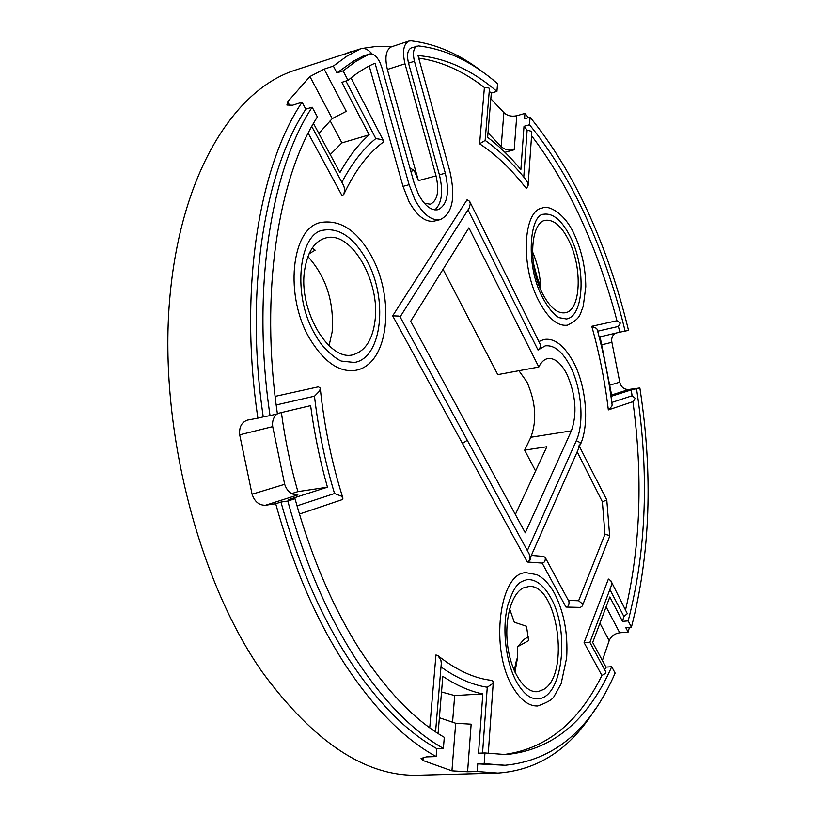 <?xml version="1.0" encoding="UTF-8"?>
<svg xmlns="http://www.w3.org/2000/svg" width="816" height="816" viewBox="0 0 816 816"><rect width="100%" height="100%" fill="white"/><g stroke="black" fill="none" stroke-linecap="round" stroke-linejoin="round"><path stroke-width="1.22" d="M577.187 451.84L602.381 501.83L604.962 534.286L578.615 600.76L582.4 603.83L582.298 606.013L580.38 607.41L565.957 607.063L542.161 563.081L527.32 562.01C529.768 561.224 530.9 559.521 530.696 556.9L529.972 556.798L529.125 553.87L466.854 439.487M582.359 605.839L609.623 536.418L609.297 535.418L604.962 534.286M444.292 737.317C414.895 720.344 386.743 691.162 359.836 649.781C332.969 607.624 311.365 557.277 295.004 498.729L287.773 501.055L280.939 502.064C297.922 562.958 320.474 615.213 348.575 658.828C376.737 701.597 406.144 731.534 436.805 748.639L443.384 748.384L444.292 737.317M287.773 501.055C304.776 562.142 327.308 614.55 355.368 658.298C383.479 701.209 412.814 731.238 443.384 748.384M417.047 46.073C413.447 48.032 412.57 53.091 414.446 61.251L445.322 173.206C449.718 192.902 447.28 205.071 438.019 209.712C431.256 210.875 424.789 205.846 418.608 194.626L414.14 183.11L381.755 67.228L379.695 61.894C376.441 55.906 373.024 53.275 369.444 53.999L355.868 61.384L343.118 70.859L348.044 80.376C356.735 72.981 365.731 67.249 375.054 63.189L409.091 184.712L414.997 199.879C423.096 214.506 431.542 221.065 440.344 219.565C452.533 213.476 455.736 197.533 449.973 171.727L418.006 55.58C445.383 57.865 471.689 69.809 496.924 91.402L497.556 83.681C472.352 61.781 445.995 49.195 418.496 45.92L411.152 48.001C407.531 49.96 406.654 55.009 408.52 63.158L439.396 174.808C443.404 191.638 441.895 203.337 434.877 209.906M369.209 65.974L403.012 186.354L408.928 201.481C417.037 216.067 425.513 222.595 434.357 221.075L440.344 219.565M527.36 550.627L576.31 440.681C584.399 423.259 581.675 388.987 570.639 367.057C562.918 351.91 554.452 344.852 545.251 345.862L539.509 349.146M532.501 251.716C537.713 263.945 540.478 276.695 540.804 289.955M533.327 262.793L540.039 288.17M625.127 331.143L628.493 330.337C618.579 289.099 605.309 250.155 588.683 213.506C571.985 176.827 552.442 144.728 530.053 117.208L529.513 124.766C551.198 151.348 570.149 182.396 586.367 217.913C602.534 253.399 615.448 291.139 625.127 331.143L619.823 332.163L618.406 326.451L620.333 323.065L616.947 320.729L591.763 326.298C599.423 353.644 604.952 381.521 608.338 409.918L633.287 401.543L635.174 398.249L632.094 395.76L611.816 402.431M531.583 135.793C550.229 160.232 566.702 188.037 581.012 219.198C595.639 251.114 607.614 284.957 616.947 320.729M530.053 117.208L524.555 118.769L524.943 113.404L528.421 117.677M369.444 53.999L362.957 56.171L353.471 61.108L336.926 72.879L333.377 66.065L346.657 56.324L360.386 48.929L342.322 54.958L360.386 48.929M554.554 593.477C549.607 584.419 543.752 578.156 536.999 574.709L526.177 572.689C499.361 572.108 489.396 650.015 513.131 687.674C520.649 700.118 528.829 706.228 537.673 705.983C546.955 702.709 552.401 699.567 554.013 696.548L561.122 683.737L566.651 657.839C568.069 633.746 564.06 612.326 554.615 593.589M574.627 235.171C565.09 213.017 548.077 204.541 542.161 208.08C523.178 210.65 520.373 265.363 538.305 299.982C547.72 318.107 557.45 326.502 567.487 325.166C581.512 318.056 579.584 314.507 583.236 306.418L585.776 286.865C585.684 268.892 581.981 251.675 574.658 235.232M537.377 698.843C562.52 698.986 570.445 631.013 550.627 597.506C543.68 585.113 535.837 579.146 527.085 579.615C520.659 582.094 515.661 581.094 507.736 605.462C501.626 629.034 505.92 663.806 517.283 683.125C522.179 691.234 527.187 696.201 532.318 698.047L537.377 698.843M542.191 296.779C551.279 314.109 558.715 317.597 559.368 317.71L566.375 318.974C583.889 316.567 586.163 269.025 570.986 238.16C562.52 220.891 553.432 212.915 543.731 214.241C529.706 214.18 525.208 264.935 542.15 296.708M371.117 255.541C357.031 230.459 340.292 219.433 320.892 222.462C291.077 227.572 283.958 297.044 310.478 339.874C324.605 362.539 339.68 372.688 355.715 370.311C389.283 364.344 395.26 298.217 371.158 255.612M354.389 362.457C382.337 358.112 388.436 297.942 366.302 259.508C353.542 237.313 339.191 227.552 323.248 230.204C299.186 232.835 291.251 296.249 315.68 335.386C323.891 351.176 340.139 361.498 341.945 361.141L354.389 362.457M307.918 256.561C326.247 277.042 334.315 302.226 332.122 332.112L329.042 345.79M375.023 320.698C372.698 338.895 365.925 350.064 354.695 354.195C330.521 364.13 297.942 311.263 304.643 270.055C307.714 250.951 315.251 240.128 327.247 237.599C352.41 232.264 380.317 282.53 375.023 320.698M528.207 636.868L523.75 639.601L517.721 646.67L517.262 659.134L514.967 672.16M517.721 646.67L528.554 640.672L526.524 626.27L514.304 622.231L509.633 608.94M523.219 587.969L529.043 586.48C557.481 583.828 570.466 674.281 543.67 689.438L538.121 691.601C525.514 693.702 511.591 673.73 507.858 647.129C504.002 620.568 511.224 593.885 523.219 587.969M542.11 292.771C527.728 264.863 530.451 220.993 546.047 220.238C554.36 219.728 562.091 226.797 569.262 241.434C582.4 268.138 580.829 309.274 566.018 312.599C557.838 314.333 549.872 307.724 542.11 292.771M518.905 370.719L526.861 381.827C535.775 402.002 537.101 420.485 530.839 437.274L524.657 450.157L535.582 471.005M567.069 374.564C575.872 395.097 577.3 413.865 571.373 430.848L525.269 532.817L410.703 321.188L468.904 227.848L538.805 367.027C541.181 362.12 544.201 359.295 547.862 358.561C554.798 357.806 561.194 363.14 567.069 374.564M361.182 48.644L294.994 70.217C233.662 89.913 179.887 174.614 169.534 301.165C159.11 427.441 197.809 579.278 261.62 671.18C313.762 742.489 366.292 777.169 419.2 775.2L497.913 773.089C538.264 770.202 570.792 748.711 595.496 708.614M615.356 333.234C612.337 335.325 611.184 338.344 611.888 342.302L602.045 344.75M610.133 385.091L619.772 382.153L611.888 342.302M619.772 382.153C621.088 387.284 624.169 389.711 629.014 389.436L639.856 387.937L631.227 389.905L632.094 395.76M636.551 389.008C649.332 472.709 646.537 550.004 628.157 620.905L631.421 627.198L625.78 627.647L628.106 632.114L629.401 627.351M628.106 632.114L619.701 632.777C614.53 633.634 611.021 636.256 609.195 640.652L602.381 660.491M484.184 763.674L505.073 765.265C553.768 760.543 590.458 729.81 615.121 673.088L611.714 666.723C587.785 720.732 552.575 750.016 506.093 754.586L484.949 752.964L484.184 763.674L477.748 763.868L477.187 771.528L497.913 773.089M477.187 771.528L467.578 771.793L451.942 770.845L455.695 723.262L471.148 724.169L467.578 771.793M423.208 757.258L422.923 760.492L451.942 770.845M422.923 760.492L421.056 758.554L426.329 756.901L436.152 756.565L436.805 748.639M280.939 502.064L275.696 503.747C293.148 566.467 316.363 620.201 345.341 664.948C374.36 708.808 404.634 739.347 436.152 756.565M410.866 171.38L414.202 170.462L418.384 180.662L387.365 69.462C384.571 57.334 385.927 49.796 391.415 46.838L408.918 41.055C403.502 44.003 402.186 51.581 404.991 63.801L387.365 69.462M424.259 203.164L430.318 204.235C437.539 200.624 439.447 191.168 436.03 175.879L404.991 63.801M517.262 659.134L516.681 659.175L517.324 658.522M516.681 659.175L514.233 670.528M589.886 642.365L611.174 586.123L611.572 583.256L610.858 580.727L608.389 579.054L584.103 642.61L601.902 675.475C578.452 723.037 545.465 749.425 502.931 754.647M632.92 401.666C642.988 475.912 640.56 545.149 625.658 609.379M418.7 58.099C441.344 61.292 463.243 71.104 484.398 87.516L479.594 143.8C496.25 154.744 511.836 169.667 526.361 188.578L528.074 185.834L527.779 183.049L526.371 180.285C513.488 164.036 499.739 150.736 485.122 140.393M308.193 133.171L342.149 195.85L343.934 194.106C355.042 170.595 368.138 153.296 383.214 142.188L383.581 140.933L382.214 139.638L375.829 138.587C363.059 148.92 351.747 163.496 341.873 182.325M314.558 396.168L276.196 404.971L314.558 396.168L319.729 390.854L320.249 388.09L318.424 386.804L275.135 396.382M435.56 731.85L441.293 663.367L440.905 660.175L437.988 655.707L435.958 654.962L429.746 727.79M400.115 316.904L469.282 207.866L470.281 203.725L469.639 201.297L467.048 199.808L392.669 315.843L527.32 562.01C529.094 561.5 529.982 559.756 529.972 556.798M574.352 363.763C564.672 345.709 554.513 337.63 543.905 339.527L539.284 341.363M530.696 556.9L578.503 448.851L579.034 445.689L606.788 499.943L602.381 501.83M539.325 282.979L534.888 271.657M539.988 287.63L537.02 279.735M477.748 763.868L505.073 765.265M611.714 666.723L605.941 667.111L604.676 669.814M605.941 667.111L592.681 642.467L609.817 596.975L622.516 621.374L623.863 616.437L627.32 613.714L610.97 580.951M609.889 589.519L623.863 616.437M440.997 666.947C456.766 678.137 472.189 684.899 487.264 687.235L482.552 753.046M438.07 733.492L442.823 676.311C456.409 685.389 469.751 691.264 482.817 693.916L478.523 753.188L484.949 752.964M601.902 675.475L605.839 673.22L605.86 672.007M584.103 642.61L589.886 642.376L605.86 671.996M487.264 687.235L492.609 683.645L493.303 681.778L492.068 680.401C474.688 678.606 456.654 670.375 437.988 655.707M631.227 389.905L611.837 396.117L600.097 336.855L619.823 332.163M618.487 326.431L597.679 331.204L618.406 326.441M591.763 326.298L596.608 328.42L597.271 329.695C603.871 354.205 608.807 379.124 612.082 404.461L611.969 405.991L608.726 409.816M529.513 124.766L524.005 126.317L527.126 130.132L523.77 177.062M524.005 126.317L520.873 169.575C510.316 156.927 499.239 146.166 487.631 137.302L491.314 93.075L489.233 91.361M528.095 185.507L531.808 132.518L531.42 131.305L527.126 130.132M312.151 107.182C270.851 169.84 251.389 289.915 270.035 415.619L277.409 413.875C259.733 293.301 278.042 178.041 317.373 116.933L312.151 107.182L305.816 109.181C264.313 171.768 244.678 291.547 263.242 416.884L257.897 418.159C238.629 289.109 259.131 165.872 302.063 102.204L292.607 105.213L286.895 105.04L287.681 101.776L289.884 105.815M305.816 109.181L302.063 102.204M277.369 413.528L310.621 405.634C314.313 433.408 319.923 460.591 327.451 487.172L288.201 499.739L295.004 498.729M314.466 396.188C318.352 429.512 325.043 461.958 334.54 493.527L297.004 505.859M345.964 81.049L375.829 138.587M348.044 80.376L341.863 82.365L369.179 134.834C358.377 144.34 348.626 156.927 339.925 172.584L313.477 123.43M311.763 126.47L343.699 185.701L344.689 189.077L343.934 194.106M334.54 493.527L341.425 496.179L342.944 498.229L342.118 499.667L299.411 514.07M372.188 54.04C368.261 49.49 364.507 47.726 360.937 48.715M483.439 72.553C460.224 54.386 436.132 43.809 411.162 40.831L408.918 41.055M479.594 143.8L485.122 140.474L489.437 88.985L488.957 88.026L484.398 87.516M409.897 167.912L414.202 170.462M455.695 723.262L439.375 717.733M284.672 484.296C287.191 491.548 291.598 495.088 297.891 494.924L265.496 505.247C259.121 505.4 254.653 501.728 252.083 494.231L284.672 484.296L272.707 426.615L239.69 434.826L252.083 494.231M276.971 413.977C273.493 417.027 272.065 421.24 272.707 426.615M611.623 394.658L613.765 394.291L611.572 394.332M487.999 132.886L501.197 146.523L503.87 112.588L490.834 98.746M504.951 152.306L514.202 149.777C508.939 150.776 504.604 149.695 501.197 146.523M318.862 133.447L332.234 118.616L309.917 76.551L287.681 101.776M309.917 76.551L324.136 69.115L346.28 111.333L332.234 118.616M443.068 269.28L497.78 374.636L538.805 367.027M312.212 248.095L315.149 250.175L309.07 253.776M469.741 201.511L540.824 345.545L539.386 349.279L538.019 350.033L468.027 209.855M275.696 503.747L265.496 505.247M239.69 434.826C239.027 427.135 241.587 422.239 247.391 420.118L257.897 418.159M324.136 69.115L333.377 66.065M392.476 46.481L377.104 46.328L361.825 48.501M351.747 51.296L342.322 54.958M503.87 112.588C507.226 115.75 511.52 116.8 516.752 115.75L524.943 113.404M515.355 514.498L546.863 446.74L524.657 450.157M628.157 620.905L622.516 621.374M462.458 443.435L466.711 440.671L466.803 439.385L400.044 316.761L398.84 316.067L392.669 315.843M330.113 120.697L341.914 142.902L369.179 134.834M341.914 142.902L330.235 154.571M343.118 70.859L336.926 72.879M496.924 91.402L491.314 93.075M281.398 412.57C285.019 439.518 290.516 465.865 297.891 491.63L327.451 487.172M270.035 415.619L263.242 416.884M297.891 491.63L291.608 493.619M441.517 691.968L454.685 695.569L482.817 693.916M454.685 695.569L452.554 722.415M631.421 627.198C650.342 553.921 653.147 474.167 639.856 387.937M565.957 607.063C568.313 606.706 569.303 604.85 568.946 601.504L545.312 557.614M531.502 555.431L543.497 556.39L545.231 557.45C545.557 560.806 544.527 562.683 542.161 563.081M445.322 173.206L439.396 174.808M579.748 446.036L580.36 442.69L576.31 440.681M369.036 54.162L362.957 56.171M571.373 430.848L530.839 437.274M418.384 180.662L436.03 175.879M606.104 606.839L619.701 632.777M609.195 640.652L599.944 623.2M516.752 115.75L514.202 149.777M629.014 389.436L613.765 394.291M409.091 184.712L403.012 186.354M414.446 61.251L408.52 63.158M574.393 363.844C586.347 387.926 589.397 424.667 580.492 444.343M488.274 753.525L493.292 681.982M383.5 140.78L351.013 77.918M342.944 498.229C331.714 462.662 324.156 425.952 320.249 388.09M568.375 600.433L578.911 600.77M609.674 536.051L606.788 499.984"/></g></svg>
